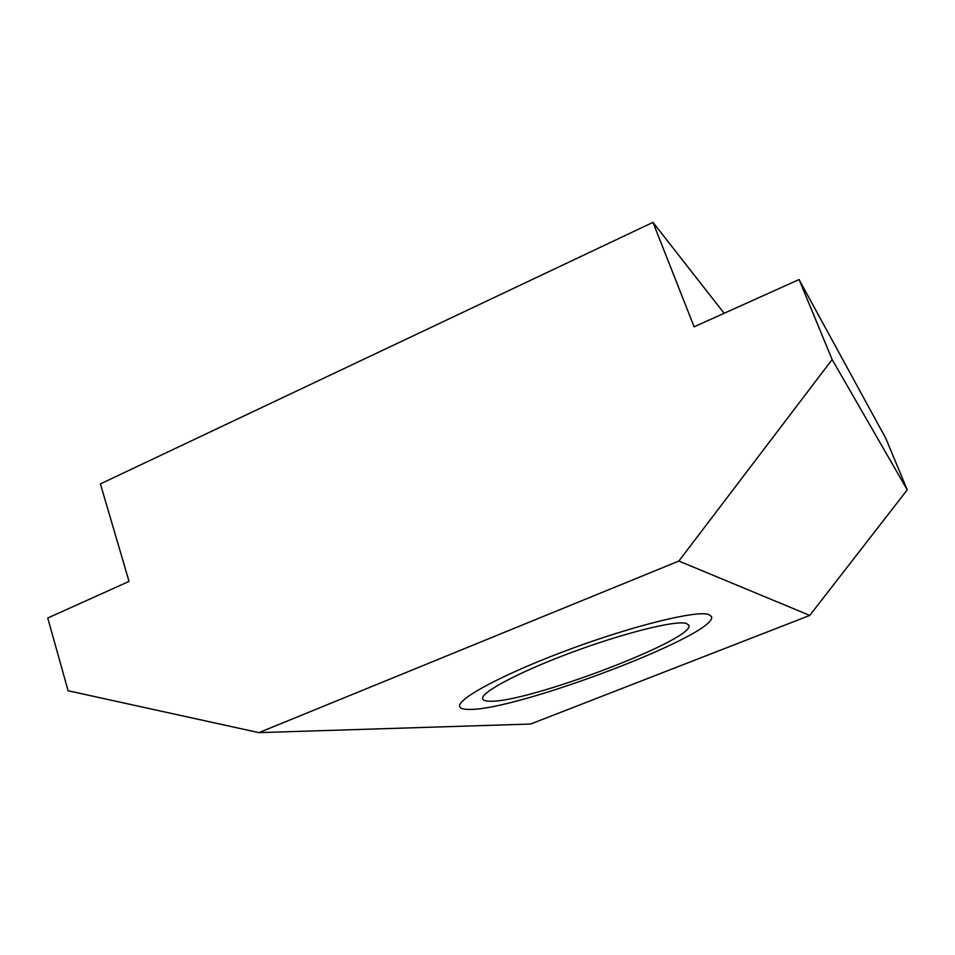 <?xml version="1.0" encoding="UTF-8"?>
<svg xmlns="http://www.w3.org/2000/svg" width="955" height="955" viewBox="0 0 955 955"><rect width="100%" height="100%" fill="white"/><g stroke="black" fill="none" stroke-linecap="round" stroke-linejoin="round"><path stroke-width="1.43" d="M652.981 222.36L694.118 326.813L799.072 279.54L832.139 359.546L678.862 561.051L258.901 732.64L68.103 690.752L47.75 618.028L129.044 581.404L100.406 483.899L652.981 222.36L724.141 313.3M258.901 732.64L530.598 724.045L809.756 615.414L678.862 561.051M489.748 701.221C527.315 703.083 696.076 639.062 688.853 625.131L686.12 623.352C675.209 620.237 623.412 633.093 570.827 652.719C518.171 672.308 479.864 692.936 482.717 698.941C483.266 700.409 485.606 701.173 489.748 701.221M832.139 359.546L907.25 489.855L809.756 615.414M799.072 279.54L885.858 438.5L907.25 489.855M469.06 709.422C516.798 710.783 719.33 633.869 711.475 616.5L708.574 614.447C696.35 610.233 633.308 625.621 568.249 649.842C503.118 674.003 456.192 699.358 459.761 706.628C460.465 708.514 463.569 709.446 469.06 709.422"/></g></svg>
